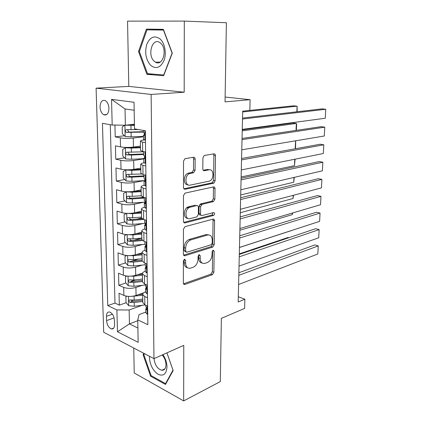 <?xml version="1.0" encoding="UTF-8"?>
<svg xmlns="http://www.w3.org/2000/svg" width="422" height="422" viewBox="0 0 422 422"><rect width="100%" height="100%" fill="white"/><g stroke="black" fill="none" stroke-linecap="round" stroke-linejoin="round"><path stroke-width="0.63" d="M184.519 259.245L183.385 261.054L183.354 282.951C183.428 284.053 183.897 284.56 184.762 284.475L212.393 274.706L213.875 272.232L214.165 251.248L213.152 250.183L212.102 251.908L212.066 254.651C211.738 258.596 210.13 261.244 207.239 262.589L204.623 263.444C201.89 263.755 200.413 262.104 200.186 258.486L200.213 255.695L199.147 254.614L198.06 256.381L198.039 259.182C197.718 263.207 196.051 265.923 193.033 267.316L190.28 268.213C187.437 268.54 185.886 266.868 185.633 263.186L185.638 260.337L184.519 259.245M100.061 107.046C100.325 110.833 101.565 113.407 103.775 114.773C106.924 115.639 108.644 113.497 108.945 108.338C108.691 104.561 107.468 101.982 105.278 100.594C102.071 99.697 100.33 101.85 100.061 107.046M195.149 159.173C195.059 157.849 194.521 157.2 193.534 157.232L184.915 158.704L183.533 161.146L183.496 187.4C183.596 188.713 184.145 189.325 185.147 189.246L213.738 183.169L215.125 180.79L215.468 155.723C215.394 154.441 214.898 153.808 213.97 153.83L204.243 155.481L202.908 157.854L202.808 168.847C202.892 170.14 203.409 170.762 204.359 170.715L209.064 169.818C214.07 168.605 214.344 179.635 209.375 181.112L190.195 185.126C184.957 186.545 184.372 175.262 189.631 173.569L193.677 172.719L195.08 170.288L195.149 159.173L193.561 158.857L193.044 157.316M133.753 348.029L134.222 372.985L183.67 400.9L220.3 381.593L221.371 318.367L244.612 308.413L244.855 299.214L238.177 301.978L242.687 111.176L249.824 110.427L250.109 99.692L225.126 97.044M184.303 21.1L127.555 21.132L128.789 86.394L184.187 92.223L184.303 21.1L226.387 22.741L225.042 101.866L250.109 99.692M184.187 92.223L151.134 94.444L153.956 358.631L103.691 332.251L96.089 88.161L151.134 94.444M183.67 400.9L183.765 345.381L153.956 358.631M185.068 226.646L183.433 229.215L183.396 254.123C183.486 255.321 183.997 255.853 184.931 255.732L212.751 247.07L214.255 244.612L214.582 220.769C214.508 219.556 214.023 219.013 213.121 219.129L185.068 226.646M183.443 221.197L183.48 195.629L184.973 193.128L213.537 186.893C214.455 186.819 214.946 187.41 215.02 188.655L214.877 199.173L213.437 201.584L202.091 204.322L200.608 206.78L200.55 213.833C200.635 215.083 201.146 215.647 202.085 215.531L213.653 212.546C214.972 213.136 214.967 214.091 213.643 215.415L185.073 222.911C184.087 223.043 183.544 222.473 183.443 221.197M114.921 125.065L115.211 136.886L124.432 135.768M143.443 136.76L133.283 138.041C128.536 138.527 124.216 138.469 120.317 137.867L120.523 146.893L115.428 145.843L115.755 159.163L124.564 157.828M143.749 158.894L133.679 160.476C128.979 161.077 124.69 161.025 120.824 160.318L121.024 169.19L115.971 167.967L116.293 181.059L124.733 179.529M144.15 180.637L134.069 182.531C129.406 183.248 125.16 183.201 121.32 182.388L121.52 191.113L116.504 189.715L116.82 202.597L124.928 200.888M143 197.085L140.173 197.675M143.491 202.243L134.449 204.216C129.828 205.045 125.619 205.002 121.81 204.09L122.005 212.672L117.026 211.111L117.337 223.776L125.149 221.903M141.549 217.979L136.259 219.245M142.937 223.533L134.824 225.543C130.245 226.477 126.067 226.44 122.29 225.432L122.48 233.867L117.543 232.153L117.843 244.612L125.387 242.592M141.85 238.182L133.289 240.477M142.573 244.47L135.193 246.517C130.656 247.556 126.516 247.524 122.765 246.422L122.955 254.719L118.049 252.852L118.35 265.106L125.635 262.948M138.659 259.097L131.527 261.207M142.341 265.074L135.557 267.147C131.057 268.286 126.948 268.26 123.229 267.068L123.414 275.234L118.545 273.213L118.84 285.277L123.688 287.382C127.381 288.659 131.458 288.68 135.916 287.445L142.203 285.346M135.699 279.818L131.21 281.274M125.898 282.993L118.84 285.277M120.523 146.893C124.406 147.536 128.715 147.595 133.442 147.062L140.473 146.086M121.024 169.19C124.88 169.939 129.148 169.992 133.837 169.343L140.806 168.162M121.52 191.113C125.345 191.968 129.575 192.01 134.222 191.245L141.127 189.868M122.005 212.672C125.798 213.622 129.997 213.659 134.602 212.788L141.449 211.216M122.48 233.867C126.247 234.917 130.414 234.948 134.977 233.973L141.76 232.211M122.955 254.719C126.69 255.859 130.82 255.885 135.341 254.809L142.072 252.868M123.414 275.234C127.122 276.457 131.221 276.484 135.705 275.308L142.472 273.161M114.562 324.65L114.446 320.319C113.977 315.967 112.363 313.193 109.609 311.995C107.552 311.747 106.497 313.203 106.439 316.347L106.566 320.63C107.051 325.003 108.686 327.778 111.471 328.954C113.46 329.165 114.489 327.736 114.562 324.65M134.175 110.253L125.033 108.95L125.366 125.213L112.189 125.028L102.446 123.351L107.763 305.586L116.905 309.943L129.158 309.991L142.14 305.291M112.189 125.028L111.535 99.355L134.038 102.277L134.491 128.874L145.332 130.741L147.853 324.692L137.762 319.881L138.142 342.337L117.464 331.75L116.905 309.943M144.013 139.993L143.833 140.02C141.549 140.331 140.405 140.726 140.399 141.206L140.542 150.475L142.689 151.456L145.606 152.057M110.3 124.701L114.974 303.091L119.326 305.122L119.036 293.253L123.868 295.416C127.549 296.724 131.611 296.745 136.058 295.474L143.622 292.863M145.574 291.813C143.638 292.573 142.678 293.464 142.689 294.498L144.735 296.524L147.505 297.726M142.81 302.569L144.857 304.8L147.61 306.034M145.484 142.678L142.557 142.119L140.399 141.206M145.79 166.004L142.884 165.345L140.748 164.253C140.742 163.694 141.818 163.224 143.971 162.839M140.879 173.278L143.016 174.518L145.906 175.22M146.086 188.924L143.206 188.165L141.085 186.904C141.08 186.266 142.098 185.727 144.139 185.279M141.217 195.761L143.332 197.179L146.207 197.981M146.381 211.443L143.522 210.589L141.417 209.164C141.407 208.447 142.409 207.83 144.414 207.313M141.544 217.852L143.649 219.451L146.497 220.342M146.666 233.572L143.833 232.627L141.745 231.045C141.734 230.243 142.726 229.552 144.714 228.977M141.871 239.575L143.96 241.337L146.782 242.318M146.951 255.326L144.139 254.287L142.066 252.551C142.056 251.67 143.032 250.911 145.004 250.272M142.188 260.923L144.261 262.853L147.062 263.919M147.231 276.705L144.44 275.587L142.383 273.699C142.367 272.744 143.338 271.916 145.295 271.214M142.504 281.922L144.561 284.001L147.341 285.156M123.229 267.068L118.35 265.106M122.765 246.422L117.843 244.612M122.29 225.432L117.337 223.776M121.81 204.09L116.82 202.597M121.32 182.388L116.293 181.059M120.824 160.318L115.755 159.163M120.317 137.867L115.211 136.886M125.366 125.213L134.412 124.247M129.158 309.991L129.443 323.906L137.899 328.042M137.772 320.725L129.443 323.906L117.464 331.75M145.854 312.069L139.054 314.612L137.762 319.881M128.789 86.394L96.089 88.161M244.855 299.214L238.298 296.735M133.405 300.184L131.295 300.923M126.173 302.716L119.326 305.122M114.974 303.091L107.763 305.586M214.017 183.037L213.39 183.169M184.952 189.198L184.678 189.256M111.535 99.355L125.033 108.95M143.807 353.304L143.111 354.691L150.58 376.187L165.487 384.463L173.157 370.542L166.933 352.861M146.36 29.123L138.522 51.526L146.909 74.335L163.646 75.728L172.292 53.146L163.372 29.329L146.36 29.123L153.777 29.313L153.555 29.936M151.419 375.796L150.58 376.187M144.145 354.248L143.111 354.691M163.409 29.429L153.777 29.313M152.996 74.103L146.909 74.335M139.387 51.521L138.522 51.526M184.087 259.488L184.108 262.637C184.24 265.649 185.395 267.348 187.574 267.738M202.069 262.996C199.917 262.658 198.783 260.981 198.667 257.963L198.672 254.909M183.523 283.806L210.884 274.158L212.371 271.694L212.63 250.536M183.628 255.131L211.227 246.58L212.73 244.127L213.041 220.331L212.778 219.218M185.659 251.132L186.735 252.261L211.158 244.765L212.213 243.04L212.255 240.118C212.034 236.325 210.478 234.627 207.598 235.028L190.807 239.902C187.711 241.21 185.996 243.942 185.664 248.104L185.659 251.132L184.129 250.615L185.912 251.981M208.674 234.901L206.063 234.558L207.54 235.043M184.129 250.615L184.134 247.587C184.461 243.436 186.171 240.709 189.272 239.406L206.005 234.574M201.025 215.231L200.54 215.093C199.601 215.209 199.089 214.645 199.005 213.4L199.057 206.363L200.534 203.91L211.881 201.183L213.321 198.783L213.458 188.286L213.099 186.988M183.765 222.389L212.071 214.998L213.041 212.704M190.185 207.186L189.911 207.26C184.498 208.737 184.767 220.316 190.137 218.612L196.837 216.882L198.366 214.392L198.414 207.318C198.329 206.057 197.812 205.477 196.852 205.577L190.185 207.186L188.354 206.838C183.459 208.12 182.926 218.559 187.748 218.269M196.341 205.44L196.852 205.577M188.629 206.759L195.296 205.161M188.048 184.815C183.159 185.29 183.132 174.766 188.054 173.215L192.1 172.371L193.503 169.945L193.561 158.857M209.391 169.776L207.487 169.486L209.064 169.818M203.251 170.282L207.487 169.486M183.923 188.782L212.176 182.81L213.558 180.437L213.885 155.423L213.411 153.924M127.011 296.244L125.883 296.587L126.009 302.527L128.715 305.723L134.286 306.272L145.121 304.921M131.216 296.381L142.705 295.294M288.848 237.723L288.036 237.496L239.316 253.859M138.205 294.73L142.705 294.197M142.757 299.066L134.175 300.111L129.649 299.926C128.515 300.485 128.578 301.292 129.849 302.337L134.217 302.5L142.794 301.445M142.778 300.332L132.276 301.482L129.849 302.337M125.883 296.587L126.922 296.228M238.805 275.339L318.262 245.905L314.786 244.939L238.868 272.744M147.716 314.068L147.146 314.211L145.864 312.718M238.588 284.497L317.819 253.981L318.262 245.905L317.819 253.981M146.508 307.749L145.812 308.973L146.323 309.848C147.046 309.447 147.009 308.609 146.212 307.343L145.78 306.43M149.504 356.295L149.457 357.735C150.068 365.199 152.986 370.732 158.208 374.335C163.493 376.477 166.416 374.024 166.98 366.971C166.859 362.588 165.498 358.484 162.897 354.654M154.004 358.605C154.821 364.961 157.411 368.849 161.768 370.279C164.432 370.358 165.841 368.475 165.994 364.629C165.846 360.952 164.575 357.735 162.185 354.971M166.906 352.876L172.983 370.136L165.561 383.624L151.108 375.622L143.87 354.791L144.445 353.641M166.094 383.361L165.561 383.624M150.575 65.268C155.971 69.424 160.45 67.842 164 60.515C166.706 53.51 164.902 43.297 160.181 39.035C154.605 35.084 150.148 36.835 146.814 44.284C144.556 52.602 145.812 59.597 150.575 65.268M154.141 61.174L155.496 62.182C162.755 66.834 167.792 49.237 160.729 43.271L159.574 42.406C152.136 37.637 147.215 55.229 154.141 61.174M146.983 29.851L163.462 30.067L172.092 53.119L163.731 74.984L147.505 73.655L139.376 51.553L146.983 29.851M126.98 276.057L125.445 276.584L125.577 282.619L128.304 285.768L133.916 286.29L145.484 284.971M291.628 230.523L239.464 247.503M130.224 276.167L133.732 276.178L142.404 275.234M137.461 274.748L142.388 274.216M142.462 279.069L133.8 280.029L129.285 279.86C128.098 280.414 128.151 281.231 129.443 282.302L133.848 282.455L142.499 281.49M142.483 280.445L131.896 281.506L129.443 282.302M126.911 255.521L125.002 256.254L125.139 262.384L127.882 265.491L133.542 265.981L145.205 264.779M292.399 213.031L292.33 214.619L239.875 230.233M129.195 255.605L133.357 255.706L142.098 254.851M136.617 254.44L142.087 253.907M142.156 258.749L133.426 259.62L128.921 259.461C127.676 260.015 127.713 260.843 129.032 261.935L133.473 262.088L142.214 261.202M142.177 260.237L131.506 261.207L129.032 261.935M292.33 214.619L292.689 212.946M126.811 234.632L124.553 235.587L124.69 241.822L127.455 244.881L133.162 245.34L144.994 244.248M293.179 195.349L293.037 198.509L240.287 212.725M128.146 234.685L132.972 234.896L141.787 234.126M135.647 233.799L141.776 233.266M141.85 238.092L133.046 238.873L128.546 238.725C127.249 239.279 127.27 240.118 128.615 241.236L133.094 241.384L142.404 240.54M141.745 231.045L141.871 239.691L131.11 240.572L129.834 239.121M293.496 195.265L293.037 198.509M126.674 213.384L124.1 214.582L124.237 220.922L127.022 223.929L132.777 224.356L145.347 223.333M293.965 177.419L293.754 182.204L240.709 194.969M202.08 204.264L199.442 204.902M190.079 207.155L186.492 208.02M127.085 213.4L132.582 213.738L141.475 213.063M134.502 212.809L141.465 212.287M141.534 217.093L132.656 217.784L128.14 217.641C126.816 218.206 126.827 219.055 128.167 220.189L132.703 220.331L143.686 219.461M142.156 218.781L130.678 219.593L129.422 218.063M294.287 177.345L293.754 182.204M239.242 256.813L319.153 229.6L315.656 228.698L239.3 254.403M147.447 293.559L146.877 293.728L145.585 292.33M239.026 266.113L318.705 237.776L319.153 229.6L318.705 237.776M146.302 287.313L145.532 288.516L146.023 289.318C146.772 288.917 146.745 288.073 145.933 286.791L145.495 285.942M239.691 238.013L320.061 213.078L316.537 212.24L239.743 235.792M146.603 272.902L147.178 272.707L146.603 272.902L145.3 271.604M239.464 247.45L319.607 221.365L320.061 213.078L319.607 221.365M146.091 266.546L145.247 267.712L145.717 268.445C146.497 268.039 146.471 267.189 145.648 265.892L145.21 265.106M240.139 218.934L320.978 196.341L317.423 195.576L240.187 216.903M146.903 251.554L146.318 251.723L145.01 250.526M239.912 228.508L320.52 204.739L320.978 196.341L320.52 204.739M146.318 251.723L146.903 251.507M145.875 245.446L144.952 246.564L145.405 247.218C146.212 246.812 146.197 245.952 145.358 244.644L144.92 243.921M240.598 199.559L321.907 179.387L318.325 178.691L240.64 197.733M146.624 230.032L146.033 230.185L144.714 229.093M240.371 209.28L321.443 187.89L321.907 179.387L321.443 187.89M146.033 230.185L146.619 229.937M145.648 223.998L144.656 225.053L145.099 225.638C145.922 225.221 145.912 224.351 145.078 223.038L144.619 222.373M126.695 191.773L123.635 193.229L123.773 199.675L126.584 202.629L132.387 203.024L145.39 202.112M294.767 159.242L294.482 165.688L241.131 176.971M126.357 191.841L132.186 192.221L141.154 191.646M132.73 191.493L141.143 190.955M141.217 195.739L132.26 196.335L127.708 196.204C126.389 196.773 126.384 197.633 127.692 198.783L132.308 198.931L144.287 198.113M144.155 197.406L130.298 198.266L129.005 196.668M295.089 159.178L294.482 165.688M241.062 179.888L322.851 162.206L319.243 161.579L241.104 178.269M146.339 208.136L145.743 208.273L144.414 207.292M240.83 189.763L322.376 170.826L322.851 162.206L322.376 170.826M145.743 208.273L146.334 207.999M145.411 202.207L144.356 203.172L144.804 203.699C145.622 203.251 145.622 202.375 144.804 201.062L144.319 200.455M127.091 169.797L125.909 169.997L123.161 171.511L123.303 178.068L126.136 180.964L131.986 181.328L144.171 180.611M129.464 169.765L140.821 169.264M125.909 169.997L131.78 170.34L140.827 169.866M141.497 173.996L127.265 174.397C125.951 174.977 125.93 175.847 127.201 177.013L131.907 177.166L143.992 176.48M143.981 175.858L129.881 176.575L128.583 174.908M295.226 148.771L295.579 140.811M295.68 140.79L295.611 147.289L295.263 148.766M241.537 159.917L323.806 144.793L320.166 144.245L241.569 158.508M146.049 185.859L145.448 185.975L144.108 185.11M241.3 169.939L323.326 153.529L323.806 144.793L323.326 153.529M145.448 185.975L146.044 185.68M145.147 180.052L144.05 180.911L144.498 181.376C145.321 180.901 145.326 180.015 144.524 178.706L144.013 178.158M140.489 147.209L125.45 147.779L122.681 149.43L122.828 156.093L125.677 158.936L131.58 159.263L143.744 158.693M125.45 147.779L131.374 148.09L140.5 147.716M242.223 130.846L296.344 123.456L292.926 123.013L242.249 129.849M143.649 151.82L126.822 152.221C125.508 152.811 125.471 153.692 126.711 154.869L131.5 155.027L143.686 154.484M143.68 153.951L129.454 154.521L128.156 152.775M296.038 130.409L296.344 123.456L296.619 124.421L296.36 130.361M242.017 139.635L324.771 127.154L321.105 126.674L242.043 138.448M145.754 163.193L145.147 163.293L143.797 162.544M241.774 149.815L324.286 136.005L324.771 127.154L324.286 136.005M145.147 163.293L145.748 162.966M145.611 152.395L145.168 151.967M144.862 157.527L143.738 158.261L144.192 158.661C145.01 158.16 145.026 157.258 144.24 155.961L143.702 155.47M124.933 125.207L122.195 126.969L122.343 133.748L125.218 136.528L131.163 136.818L143.438 136.385M127.666 124.97L134.423 124.944M125.202 125.213L134.433 125.35M242.671 111.935L297.104 106.18L293.665 105.811L249.824 110.39M138.421 129.554L126.363 129.665C125.06 130.261 125.007 131.158 126.21 132.35L143.38 132.107M143.374 131.669L129.026 132.086L127.729 130.256M296.856 111.788L297.104 106.18L297.178 111.751M242.502 119.036L325.752 109.272L322.055 108.871L242.523 118.076M145.453 140.13L143.48 139.582M242.26 129.375L325.262 118.244L325.752 109.272L325.262 118.244M144.841 140.209L145.448 139.851M144.535 134.618L143.422 135.214L143.876 135.541C144.699 135.014 144.72 134.101 143.949 132.803L143.385 132.381M133.283 138.041L133.442 147.062M133.679 160.476L133.837 169.343M134.069 182.531L134.222 191.245M134.449 204.216L134.602 212.788M134.824 225.543L134.977 233.973M135.193 246.517L135.341 254.809M135.557 267.147L135.705 275.308M135.916 287.445L136.058 295.474M144.735 296.524L144.857 304.8M142.557 142.119L142.689 151.456M142.884 165.345L143.016 174.518M143.206 188.165L143.332 197.179M143.522 210.589L143.649 219.451M143.833 232.627L143.96 241.337M144.139 254.287L144.261 262.853M144.44 275.587L144.561 284.001M123.688 287.382L123.868 295.416M114.088 317.882L106.566 320.63M112.41 314.2L106.439 316.347M184.108 262.637L185.633 263.186M198.688 255.178L200.213 255.695M198.667 257.963L200.186 258.486M212.641 250.752L214.165 251.248M212.371 271.694L213.875 272.232M210.884 274.158L212.393 274.706M183.565 283.885L184.947 284.428M184.113 259.799L185.638 260.337M213.041 220.331L214.582 220.769M212.73 244.127L214.255 244.612M211.227 246.58L212.751 247.07M183.707 255.257L185.005 255.711M189.272 239.406L190.807 239.902M184.134 247.587L185.664 248.104M213.458 188.286L215.02 188.655M213.321 198.783L214.877 199.173M211.791 201.21L213.347 201.605M200.629 203.884L202.185 204.295M199.057 206.363L200.608 206.78M199.005 213.4L200.55 213.833M212.071 214.998L213.611 215.426M183.897 222.558L185.073 222.911M193.503 169.945L195.08 170.288M191.878 172.434L193.455 172.783M188.666 173.041L190.243 173.395M203.515 170.53L204.359 170.715M213.885 155.423L215.468 155.723M213.558 180.437L215.125 180.79M212.023 182.853L213.59 183.211M184.124 188.993L185.147 189.246M128.452 296.386L128.647 305.644M134.217 302.5L134.286 306.272M134.101 296.318L134.175 300.111M147.22 314.195L147.109 305.808M146.782 309.584L146.244 309.785M128.035 276.141L128.23 285.689M133.848 282.455L133.916 286.29M133.732 276.178L133.8 280.029M127.608 255.568L127.813 265.417M133.473 262.088L133.542 265.981M133.357 255.706L133.426 259.62M127.175 234.653L127.386 244.802M133.094 241.384L133.162 245.34M132.972 234.896L133.046 238.873M131.11 240.572L128.615 241.236M126.737 213.384L126.953 223.855M132.703 220.331L132.777 224.356M132.582 213.738L132.656 217.784M130.704 219.593L128.193 220.189M146.946 293.712L146.83 284.945M146.481 289.102L145.965 289.276M146.671 272.881L146.55 263.724M146.17 268.265L145.68 268.418M146.392 251.697L146.265 242.138M145.848 247.081L145.395 247.213L145.838 247.097M146.107 230.154L145.975 220.178M145.516 225.538L145.099 225.638M126.289 191.878L126.51 202.555M132.308 198.931L132.387 203.024M132.186 192.221L132.26 196.335M130.298 198.266L127.76 198.794M145.817 208.236L145.68 197.834M145.179 203.615L144.804 203.699M125.84 170.034L126.062 180.89M131.907 177.166L131.986 181.328M131.78 170.34L131.859 174.529M129.881 176.575L127.323 177.034M145.521 185.938L145.379 175.093M144.83 181.312L144.498 181.376M125.376 147.821L125.608 158.862M131.5 155.027L131.58 159.263M131.374 148.09L131.453 152.347M129.454 154.521L126.874 154.906M145.221 163.251L145.073 151.952M144.472 158.614L144.192 158.661M124.912 125.223L125.144 136.459M131.084 132.513L131.163 136.818M130.957 125.455L131.036 129.786M129.026 132.086L126.421 132.392M144.915 140.162L144.793 130.651M106.777 114.499L103.775 114.773M142.689 294.498L142.815 302.722M142.383 273.699L142.504 282.06M142.066 252.551L142.193 261.054M141.417 209.164L141.549 217.963M141.085 186.904L141.217 195.855M140.748 164.253L140.879 173.363M113.703 328.105L111.471 328.954M183.665 284.048L184.762 284.475M183.749 255.321L184.931 255.732M206.063 234.558L207.598 235.028M211.881 201.183L213.437 201.584M200.534 203.91L202.091 204.322M212.097 214.988L213.643 215.415M188.354 206.838L189.911 207.26M192.1 172.371L193.677 172.719M188.054 173.215L189.631 173.569M212.176 182.81L213.738 183.169M145.759 305.206L145.78 306.536M145.812 308.973L145.864 312.818M146.724 309.701L146.323 309.848M164.933 368.802L161.768 370.279M160.175 62.081L155.496 62.182M130.678 219.593L128.167 220.189M145.474 284.381L145.495 286.037M145.532 288.516L145.585 292.425M146.434 289.181L146.023 289.318M145.184 263.201L145.21 265.195M145.247 267.712L145.3 271.694M146.139 268.313L145.717 268.445M144.888 241.658L144.92 244M144.952 246.564L145.01 250.61M144.582 219.741L144.619 222.447M144.656 225.053L144.714 229.167M130.203 198.256L127.692 198.783M144.277 197.443L144.319 200.519M144.356 203.172L144.414 207.355M129.723 176.565L127.201 177.013M143.965 174.75L144.013 178.216M144.05 180.911L144.108 185.168M129.237 154.499L126.711 154.869M143.649 151.656L143.702 155.518M143.738 158.261L143.797 162.597M128.742 132.054L126.21 132.35M143.353 130.403L143.385 132.424M143.422 135.214L143.48 139.624"/></g></svg>
